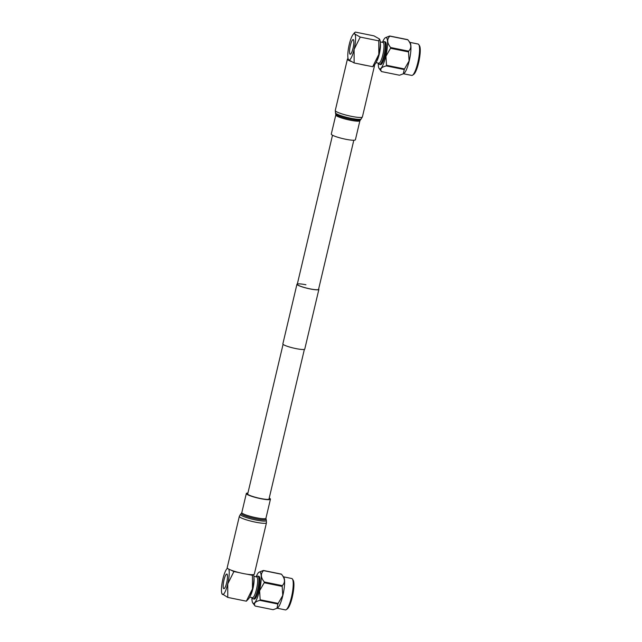 <?xml version="1.0" encoding="UTF-8"?>
<svg xmlns="http://www.w3.org/2000/svg" width="642" height="642" viewBox="0 0 642 642"><rect width="100%" height="100%" fill="white"/><g stroke="black" fill="none" stroke-linecap="round" stroke-linejoin="round"><path stroke-width="0.96" d="M305.945 284.767A10.946 1.565 13.3 0 0 297.27 284.286A10.946 1.565 13.3 0 0 309.893 288.836A10.946 1.565 13.3 0 0 318.568 289.325L353.806 140.253M297.35 283.916A11.259 1.605 13.3 0 0 296.957 284.213L282.857 343.887A11.259 1.605 13.3 0 0 295.842 348.574A11.259 1.605 13.3 0 0 304.773 349.071L318.873 289.398A11.259 1.605 13.3 0 0 318.657 288.956M296.957 284.213A11.259 1.605 13.3 0 0 309.95 288.9A11.259 1.605 13.3 0 0 318.873 289.398M348.1 58.711A13.939 1.99 13.3 0 0 347.418 59.128A13.939 1.99 13.3 0 0 349.625 60.829A13.939 1.99 13.3 0 0 351.022 61.423M359.913 120.712A12.391 1.774 13.3 0 1 351.11 120.367A12.391 1.774 13.3 0 1 337.764 116.523A12.391 1.774 13.3 0 1 335.798 115.014L331.288 134.074A12.391 1.774 13.3 0 0 333.254 135.59A12.391 1.774 13.3 0 0 346.6 139.426A12.391 1.774 13.3 0 0 355.403 139.779L359.913 120.712L362.401 116.932L374.543 65.54A13.939 1.99 13.3 0 0 374.358 65.091M359.801 64.104A13.939 1.99 13.3 0 0 366.999 65.564M373.62 66.006A13.939 1.99 13.3 0 0 374.543 65.54M348.486 59.658A12.904 1.846 13.3 0 0 350.468 60.942M350.347 45.518A7.431 1.605 101.5 0 1 353.164 39.611A7.431 1.605 101.5 0 1 353.028 48.278A7.431 1.605 101.5 0 1 350.211 54.185A7.431 1.605 101.5 0 1 350.347 45.518A7.487 1.613 -78.5 0 0 350.195 54.233A7.487 1.613 -78.5 0 0 353.036 48.294A7.487 1.613 -78.5 0 0 353.172 39.563A7.487 1.613 -78.5 0 0 350.339 45.51M418.777 44.579L419.515 45.751A14.983 3.234 101.5 0 1 418.608 62.715A14.983 3.234 101.5 0 1 413.705 74.4L412.565 75.194A16.018 3.459 -78.5 0 0 417.806 62.707A16.018 3.459 -78.5 0 0 418.777 44.579A16.018 3.459 -78.5 0 0 418.111 44.033L409.821 42.356M403.449 73.75L411.739 75.427A16.018 3.459 -78.5 0 0 412.565 75.194M389.879 36.153L407.871 39.804L410.077 42.693A16.018 3.459 101.5 0 1 409.203 60.966A16.018 3.459 101.5 0 1 403.818 73.541L403.28 73.846L404.267 69.561A18.393 3.972 -78.5 0 0 404.5 68.943L409.09 60.958L408.529 51.922A18.393 3.972 -78.5 0 0 408.617 51.159C411.715 48.062 411.474 44.282 407.871 39.804A18.393 3.972 -78.5 0 0 407.718 39.643L389.734 36A18.393 3.972 101.5 0 1 389.879 36.153C386.781 39.242 387.03 43.03 390.625 47.508A18.393 3.972 101.5 0 1 390.537 48.278L385.946 56.263L386.516 65.291A18.393 3.972 101.5 0 1 386.275 65.909C381.34 67.113 379.751 68.999 381.508 71.575A18.393 3.972 101.5 0 1 381.356 71.422L379.149 68.534A16.018 3.459 -78.5 0 0 385.794 56.215A16.018 3.459 -78.5 0 0 385.409 37.685A16.018 3.459 -78.5 0 0 382.471 42.348M385.409 37.685L389.734 36M376.565 61.488A10.585 2.287 -78.5 0 0 379.286 54.08A10.585 2.287 -78.5 0 0 380.289 43.166M376.027 62.643L378.828 63.205A10.585 2.287 -78.5 0 0 382.841 54.803A10.585 2.287 -78.5 0 0 383.041 42.46L380.241 41.899M378.579 63.157L379.125 64.031A11.612 2.504 -78.5 0 0 379.615 64.417A11.612 2.504 -78.5 0 0 384.012 55.196A11.612 2.504 -78.5 0 0 384.229 41.65A11.612 2.504 -78.5 0 0 383.635 41.826L382.784 42.412M379.615 64.417L380.602 64.617A11.612 2.504 -78.5 0 0 384.999 55.397A11.612 2.504 -78.5 0 0 385.216 41.85L384.229 41.65M378.258 63.093A16.018 3.459 -78.5 0 0 379.149 68.534M354.119 62.948L354.103 49.394A13.426 2.897 -78.5 0 0 354.745 33.97L354.52 32.726L355.395 32.1L373.957 35.864L379.446 38.985L378.788 40.855L360.234 37.092L354.745 33.97A13.426 2.897 -78.5 0 0 353.068 34.524A13.426 2.897 -78.5 0 0 349.272 44.402A13.426 2.897 -78.5 0 0 348.133 58.831L348.63 59.826L354.119 62.948L372.681 66.712L375.008 64.288A13.426 2.897 101.5 0 0 378.804 54.409L372.681 66.712M378.788 40.855L378.804 54.409A13.426 2.897 101.5 0 0 379.944 39.981L379.446 38.985M348.133 58.831A13.426 2.897 -78.5 0 0 348.63 59.826A13.426 2.897 -78.5 0 0 354.103 49.394L360.234 37.092M381.508 71.575L399.493 75.226L403.28 73.846M390.537 48.278L408.529 51.922M404.5 68.943L386.516 65.291M408.617 51.159L390.625 47.508M386.275 65.909L404.267 69.561M362.016 64.553A13.498 1.926 13.3 0 0 363.412 64.842A13.498 1.926 13.3 0 0 364.784 65.107M348.165 58.936A13.498 1.926 13.3 0 0 347.844 59.233A13.498 1.926 13.3 0 0 350.299 61.022M226.682 582.751A7.431 1.605 101.5 0 1 223.865 588.658A7.431 1.605 101.5 0 1 224.002 579.991A7.431 1.605 101.5 0 1 226.819 574.084A7.431 1.605 101.5 0 1 226.682 582.751M292.439 579.044L293.177 580.224A14.983 3.234 101.5 0 1 292.27 597.188A14.983 3.234 101.5 0 1 287.359 608.865L286.22 609.667A16.018 3.459 -78.5 0 0 291.468 597.18A16.018 3.459 -78.5 0 0 292.439 579.044A16.018 3.459 -78.5 0 0 291.765 578.506L283.475 576.821M223.994 579.975A7.487 1.613 -78.5 0 0 223.857 588.706A7.487 1.613 -78.5 0 0 226.69 582.759A7.487 1.613 -78.5 0 0 226.835 574.036A7.487 1.613 -78.5 0 0 223.994 579.975M263.541 570.618L281.525 574.269L283.732 577.158A16.018 3.459 101.5 0 1 282.857 595.431A16.018 3.459 101.5 0 1 277.472 608.006L276.943 608.311L277.922 604.034A18.393 3.972 -78.5 0 0 278.163 603.416L282.753 595.431L282.183 586.395A18.393 3.972 -78.5 0 0 282.271 585.624C285.377 582.535 285.128 578.747 281.525 574.269A18.393 3.972 -78.5 0 0 281.381 574.117L263.389 570.465A18.393 3.972 101.5 0 1 263.541 570.618C260.435 573.715 260.684 577.495 264.287 581.973A18.393 3.972 101.5 0 1 264.191 582.743L259.609 590.728L260.171 599.764A18.393 3.972 101.5 0 1 259.93 600.382C254.994 601.586 253.405 603.472 255.163 606.048A18.393 3.972 101.5 0 1 255.018 605.888L252.804 603.007A16.018 3.459 -78.5 0 0 259.448 590.68A16.018 3.459 -78.5 0 0 259.071 572.15A16.018 3.459 -78.5 0 0 256.126 576.821M255.163 606.048L273.155 609.699L276.943 608.311M251.921 597.566A16.018 3.459 -78.5 0 0 252.804 603.007M250.22 595.961A10.585 2.287 -78.5 0 0 252.94 588.553A10.585 2.287 -78.5 0 0 253.943 577.631M249.69 597.108L252.483 597.678A10.585 2.287 -78.5 0 0 256.495 589.268A10.585 2.287 -78.5 0 0 256.696 576.933L253.895 576.364M252.234 597.63L252.779 598.496A11.612 2.504 -78.5 0 0 253.269 598.89A11.612 2.504 -78.5 0 0 257.675 589.661A11.612 2.504 -78.5 0 0 257.891 576.123A11.612 2.504 -78.5 0 0 257.29 576.291L256.447 576.885M253.269 598.89L254.256 599.09A11.612 2.504 -78.5 0 0 258.662 589.862A11.612 2.504 -78.5 0 0 258.878 576.323L257.891 576.123M239.57 572.712L233.889 571.557L230.791 570.032M246.769 574.173L252.45 575.328L253.381 574.614M233.889 571.557L227.758 583.867L227.774 597.413L246.335 601.185L252.467 588.875L252.45 575.328M221.915 593.722L227.774 597.413M246.335 601.185L248.663 598.753A13.426 2.897 101.5 0 0 252.467 588.875A13.426 2.897 101.5 0 0 253.63 574.574M227.485 568.314A13.426 2.897 -78.5 0 0 226.722 568.997A13.426 2.897 -78.5 0 0 222.926 578.875A13.426 2.897 -78.5 0 0 221.787 593.304A13.426 2.897 -78.5 0 0 222.284 594.299A13.426 2.897 -78.5 0 0 227.758 583.867A13.426 2.897 -78.5 0 0 228.809 569.157M259.071 572.15L263.389 570.465M277.103 608.215L285.393 609.9A16.018 3.459 -78.5 0 0 286.22 609.667M259.93 600.382L277.922 604.034M264.191 582.743L282.183 586.395M278.163 603.416L260.171 599.764M282.271 585.624L264.287 581.973M269.134 498.449A11.355 1.621 -166.7 0 1 269.439 498.97A11.355 1.621 -166.7 0 1 263.156 498.962A11.355 1.621 -166.7 0 1 251.736 496.146A11.355 1.621 -166.7 0 1 247.331 493.746A11.355 1.621 -166.7 0 1 247.828 493.417M254.312 574.157A13.939 1.99 -166.7 0 1 246.608 574.149A13.939 1.99 -166.7 0 1 232.589 570.69A13.939 1.99 -166.7 0 1 227.188 567.737L239.33 516.353A13.939 1.99 -166.7 0 0 244.738 519.306A13.939 1.99 -166.7 0 0 258.75 522.757A13.939 1.99 -166.7 0 0 266.462 522.765L254.312 574.157M269.223 498.064A12.391 1.774 -166.7 0 1 270.442 499.203A12.391 1.774 -166.7 0 1 263.589 499.203A12.391 1.774 -166.7 0 1 251.126 496.13A12.391 1.774 -166.7 0 1 246.327 493.505A12.391 1.774 -166.7 0 1 247.924 493.032M335.798 115.014L335.268 110.52A13.939 1.99 13.3 0 0 337.475 112.214A13.939 1.99 13.3 0 0 352.49 116.539A13.939 1.99 13.3 0 0 362.401 116.932M335.365 112.872A13.354 1.91 13.3 0 0 337.475 114.324A13.354 1.91 13.3 0 0 351.31 118.361A13.354 1.91 13.3 0 0 361.253 118.987M335.766 114.083A12.688 1.814 13.3 0 0 337.764 115.472A12.688 1.814 13.3 0 0 350.909 119.3A12.688 1.814 13.3 0 0 360.363 119.902M270.442 499.203L265.932 518.271L266.366 520.413A13.354 1.91 -166.7 0 1 259.488 520.654A13.354 1.91 -166.7 0 1 245.565 517.267A13.354 1.91 -166.7 0 1 240.477 514.29L239.33 516.353M265.973 519.201A12.688 1.814 -166.7 0 1 259.44 519.426A12.688 1.814 -166.7 0 1 246.207 516.216A12.688 1.814 -166.7 0 1 241.376 513.383L240.477 514.29M265.932 518.271A12.391 1.774 -166.7 0 1 259.079 518.263A12.391 1.774 -166.7 0 1 246.624 515.197A12.391 1.774 -166.7 0 1 241.817 512.573L241.376 513.383M332.508 135.213L297.27 284.286M283.074 344.329L247.635 494.26M304.38 349.36L268.934 499.299M335.268 110.52L347.418 59.128M353.068 34.524L354.52 32.726M226.722 568.997L227.372 568.194M221.787 593.304L221.907 593.722M266.366 520.413L266.462 522.765M246.327 493.505L241.817 512.573"/></g></svg>
